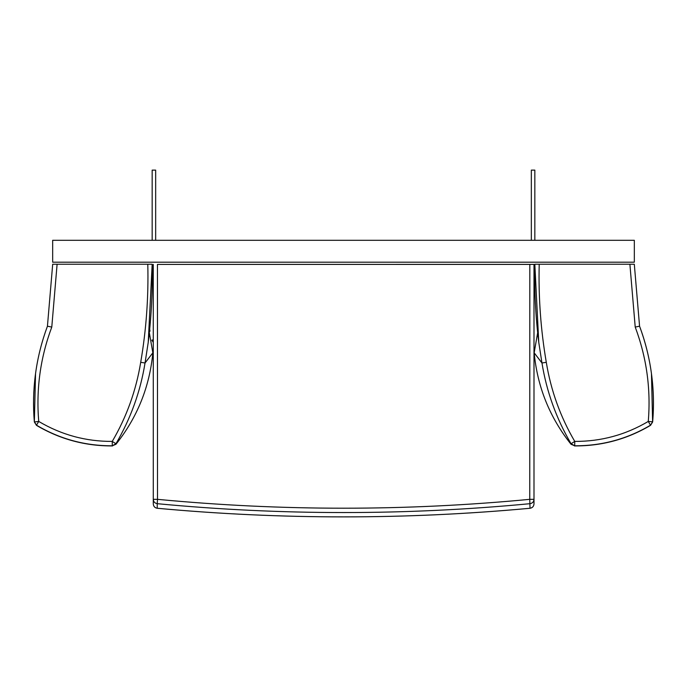 <?xml version="1.0" encoding="UTF-8"?>
<svg xmlns="http://www.w3.org/2000/svg" width="687" height="687" viewBox="0 0 687 687"><rect width="100%" height="100%" fill="white"/><g stroke="black" fill="none" stroke-linecap="round" stroke-linejoin="round"><path stroke-width="1.03" d="M533.997 304.891L533.997 313.684L533.997 304.891M149.998 331.151L149.706 329.374M152.256 276.973L153.27 273.211M153.27 339.799L151.887 340.142L152.067 340.7M153.27 342.401L151.887 340.142M529.823 264.409L157.452 264.409L157.512 499.337C281.593 511.162 405.673 511.162 529.754 499.337L529.823 264.409L533.997 264.375L157.452 264.409M153.278 503.914L153.278 499.337L153.278 503.914C153.493 506.371 154.824 507.813 157.246 508.26L157.246 508.26C281.507 519.75 405.768 519.75 530.021 508.26L529.754 499.337L533.997 499.337L533.997 264.375L533.997 499.337C533.773 501.785 532.459 503.228 530.046 503.683C405.768 515.508 281.498 515.508 157.229 503.683L157.246 508.26C154.807 507.839 153.484 506.388 153.278 503.923M153.27 264.375L153.278 499.337C153.493 501.785 154.815 503.228 157.229 503.683L157.512 499.337L153.278 499.337M533.997 503.923L533.997 503.914C533.782 506.388 532.459 507.839 530.021 508.268L530.021 508.268C532.451 507.813 533.773 506.371 533.997 503.914L533.997 499.337M639.58 326.351L634.307 264.229L534.829 264.229C534.271 290.403 535.594 316.467 538.78 342.444L534.829 264.229M634.307 264.229L639.563 326.205C651.001 357.103 655.364 388.979 652.633 421.818L650.52 425.193L648.27 421.44C625.599 434.862 601.099 441.526 574.753 441.406L574.71 445.786L571.06 444.3C549.703 417.447 537.406 386.953 534.16 352.792L537.646 332.809L534.16 352.792C537.406 386.944 549.703 417.447 571.06 444.3L571.052 443.75L574.753 441.406C560.369 416.854 550.888 390.491 546.294 362.307C540.746 329.854 538.385 297.162 539.209 264.229M534.16 352.8L541.966 362.994L538.78 342.444M629.893 264.229L635.217 327.072C646.613 357.549 650.967 389.014 648.27 421.44L652.633 421.818L650.52 425.193C627.145 439.045 601.872 445.906 574.71 445.786L571.052 443.75C556.264 418.452 546.569 391.538 541.966 362.994L546.294 362.307M652.616 421.955L651.456 373.616M635.217 327.072L639.563 326.205C645.213 341.345 649.146 356.922 651.362 372.929M531.334 240.304L531.334 170.118L534.838 170.118L534.838 240.304M52.667 240.304L52.667 262.194L634.333 262.194L634.333 240.304L52.667 240.304M155.666 240.304L155.666 170.118L152.162 170.118L152.162 240.304M47.42 326.351L52.693 264.229L152.171 264.229C152.729 290.403 151.406 316.467 148.22 342.444L152.171 264.229M112.333 445.786L115.948 443.75L112.247 441.406C126.631 416.854 136.112 390.491 140.706 362.307C146.254 329.854 148.615 297.162 147.791 264.229M140.706 362.307L145.034 362.994C140.431 391.538 130.736 418.452 115.948 443.75L115.94 444.3C137.297 417.447 149.594 386.953 152.84 352.792L149.354 332.809L152.84 352.8L145.034 362.994L148.22 342.444M52.693 264.229L47.437 326.205C35.999 357.103 31.636 388.979 34.367 421.818L36.48 425.193L38.73 421.44C61.401 434.862 85.901 441.526 112.247 441.406L112.29 445.786L115.94 444.3C137.297 417.447 149.594 386.944 152.84 352.792L152.84 352.8M57.107 264.229L51.783 327.072C40.387 357.549 36.033 389.014 38.73 421.44L34.35 421.964L35.544 373.616M51.783 327.072L47.437 326.205M34.384 421.955L36.463 425.339C59.932 439.242 85.308 446.103 112.591 445.923C85.308 446.103 59.932 439.242 36.463 425.339L36.48 425.193C59.855 439.045 85.128 445.906 112.29 445.786L115.948 443.75M153.27 295.444L153.27 323.122L153.27 295.444M574.409 445.923C601.692 446.103 627.068 439.242 650.537 425.339L652.65 421.964C654.015 406.017 653.646 390.104 651.542 374.243M530.021 508.268C405.768 519.758 281.507 519.758 157.246 508.268M571.052 443.75L574.667 445.786M36.463 425.339L34.35 421.964C32.985 406.017 33.354 390.104 35.458 374.243"/></g></svg>
